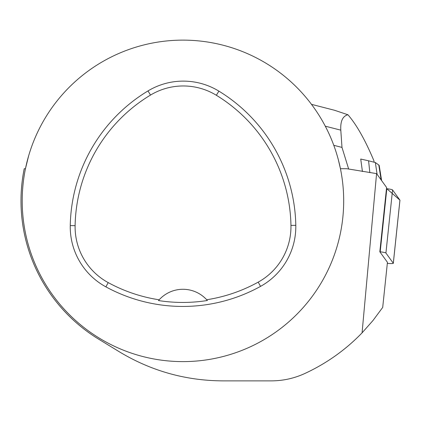 <?xml version="1.0" encoding="UTF-8"?>
<svg xmlns="http://www.w3.org/2000/svg" width="421" height="421" viewBox="0 0 421 421"><rect width="100%" height="100%" fill="white"/><g stroke="black" fill="none" stroke-linecap="round" stroke-linejoin="round"><path stroke-width="0.63" d="M387.331 263.341A6.378 0.663 -174 0 0 393.319 263.304A6.378 0.663 -174 0 0 393.298 263.241L385.925 253.026A6.378 0.663 -174 0 0 380.189 251.821L379.831 251.779L387.436 262.32L382.7 307.414L372.932 320.581L362.071 332.858L376.579 173.61L346.851 168.721L340.436 168.7L338.284 159.533M393.298 263.241L399.929 200.138L386.82 188.719A6.378 0.663 6 0 1 392.556 189.924L399.929 200.138A6.378 0.663 6 0 1 399.95 200.201A6.378 0.663 6 0 1 399.918 200.259M376.579 173.61L386.594 187.487L379.831 251.779M28.628 155.886L25.455 168.7L24.223 168.71A161.948 161.948 0 0 0 98.488 339.052L119.064 351.624C151.028 370.954 185.672 380.7 222.993 380.873L271.213 380.873C282.933 380.858 294.147 378.4 304.862 373.49C326.543 363.423 345.615 349.877 362.071 332.858M343.689 200.87A160.743 160.743 0 0 0 102.577 61.661A160.743 160.743 0 0 0 102.577 340.079A160.743 160.743 0 0 0 343.689 200.87M295.8 225.319A160.743 160.743 0 0 0 218.888 91.136A68.318 68.318 0 0 0 148.008 90.92A160.743 160.743 0 0 0 70.26 225.588A68.318 68.318 0 0 0 105.887 286.859A160.743 160.743 0 0 0 260.546 286.375A68.318 68.318 0 0 0 295.8 225.319L290.953 225.409A155.896 155.896 0 0 0 216.357 95.272A63.471 63.471 0 0 0 150.513 95.072A155.896 155.896 0 0 0 75.106 225.677A63.471 63.471 0 0 0 108.202 282.607A155.896 155.896 0 0 0 159.164 299.799L158.496 300.552A156.744 156.744 0 0 0 207.358 300.505L206.69 299.752A155.896 155.896 0 0 0 258.205 282.133A63.471 63.471 0 0 0 290.953 225.409M206.69 299.752A32.149 32.149 0 0 0 159.164 299.799M207.143 300.257A32.149 32.149 0 0 0 206.874 299.952M158.98 299.999A32.149 32.149 0 0 0 158.712 300.305M333.779 145.308L341.989 147.408L348.672 169.079M341.989 147.408L340.8 130.152C340.31 121.201 342.689 116.07 347.935 114.759C356.529 124.642 365.186 139.967 373.906 160.733L374.101 162.211M362.428 171.526L360.729 159.054A50.162 5.215 -174 0 1 360.802 159.059L368.585 160.801L369.854 172.673M347.935 114.759L334.6 110.286L311.477 104.34M360.802 159.059L360.834 160.001M368.585 160.801L375.348 162.532L377.095 174.326M375.348 162.532L378.8 165.016A28.739 2.989 6 0 1 379.205 165.511L381.615 180.588M380.189 251.821L386.82 188.719M392.556 189.924L385.925 253.026M216.357 95.272L218.888 91.136M150.513 95.072L148.008 90.92M75.106 225.677L70.26 225.588M108.202 282.607L105.887 286.859M258.205 282.133L260.546 286.375M325.286 126.184L340.8 130.152M378.8 165.016L381.142 179.93M393.319 263.304L399.95 200.201"/></g></svg>
